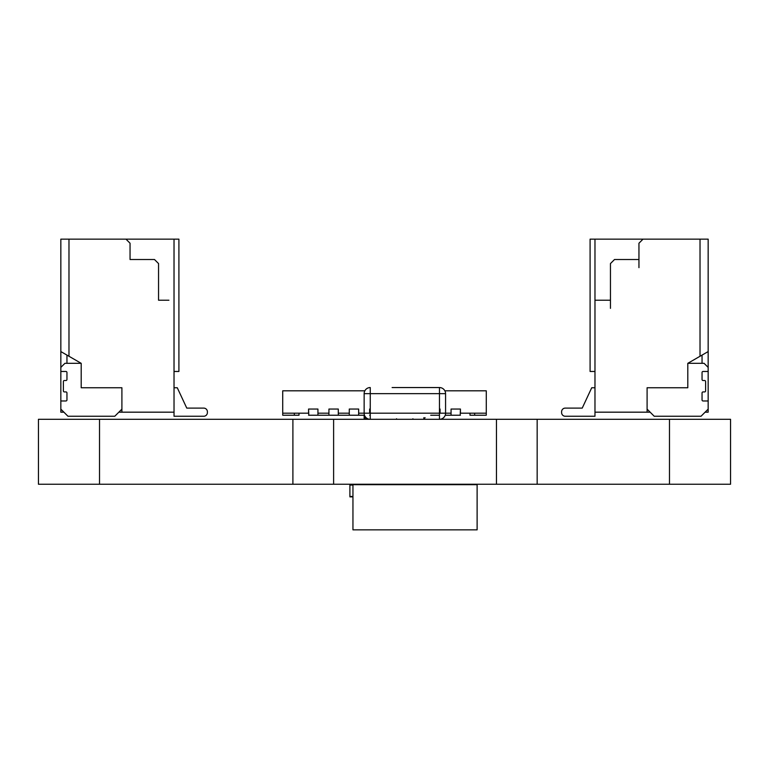 <?xml version="1.0" encoding="UTF-8"?>
<svg xmlns="http://www.w3.org/2000/svg" width="769" height="769" viewBox="0 0 769 769"><rect width="100%" height="100%" fill="white"/><g stroke="black" fill="none" stroke-linecap="round" stroke-linejoin="round"><path stroke-width="1.15" d="M38.45 484.249L38.45 419.297L38.45 484.249L730.55 484.249L730.55 419.297L730.55 484.249L730.55 419.297L669.482 419.297L669.482 484.249M38.45 419.297L292.902 419.297L292.902 484.249M292.902 419.297L333.611 419.297L333.611 484.249M333.611 419.297L496.457 419.297L496.457 484.249M496.457 419.297L537.166 419.297L537.166 484.249M537.166 419.297L669.482 419.297M477.116 484.662L477.116 529.851L352.952 529.851L352.952 484.662L477.116 484.662M60.838 400.976L60.838 409.118L60.838 400.976L65.932 400.976A1.019 1.019 153.4 0 0 66.951 399.967L66.951 392.94A1.019 1.019 153.4 0 0 65.932 391.921L64.404 391.921A1.019 1.019 -26.6 0 1 63.385 390.902L63.385 381.539A1.019 1.019 153.4 0 1 64.404 380.52L65.932 380.52A1.019 1.019 -26.6 0 0 66.951 379.502L66.951 372.484A1.019 1.019 153.4 0 0 65.932 371.465L60.838 371.465L60.838 367.39L60.838 371.465M60.838 409.127L67.97 416.25L114.783 416.25L121.906 409.127L121.906 387.749L81.197 387.749L81.197 363.324L64.913 363.324L60.838 367.39M63.894 412.174L60.838 412.174L60.838 239.149L178.908 239.149L178.908 371.465L174.025 371.465M177.274 387.749L174.025 387.749L177.274 387.749L174.025 387.749L177.274 387.749L186.771 408.108L203.737 408.108A3.662 3.662 -26.6 0 1 206.438 409.291M186.771 408.108L203.737 408.108A3.662 3.662 -26.6 0 1 207.399 411.771L207.399 412.588A3.662 3.662 -26.6 0 1 203.737 416.25L174.025 416.25L174.025 412.174L121.906 412.174L121.906 387.749M174.025 416.25L174.025 239.149M203.737 408.108A3.662 3.662 -26.6 0 1 207.399 411.771A3.662 3.662 -26.6 0 0 203.737 408.108M66.951 239.149L167.911 239.149M81.197 363.324L68.979 356.268L68.979 239.149L68.979 356.268L60.838 351.568M168.93 300.218L158.549 300.218L158.549 263.575L154.482 259.509L130.048 259.509L130.048 243.225L125.981 239.149L130.048 243.225L130.048 259.509M158.549 300.218L158.549 263.575L154.482 259.509L142.265 259.509M121.906 409.127L121.906 412.174L118.859 412.174M66.951 355.095L66.951 363.324M66.951 372.484L66.951 379.502M66.951 392.94L66.951 399.967M600.07 300.218L610.451 300.218L594.975 300.218L610.451 300.218L610.451 263.575L614.518 259.509L638.952 259.509L638.952 243.225L643.019 239.149L590.092 239.149L590.092 371.465L594.975 371.465L594.975 239.149L594.975 300.218L610.451 300.218L594.975 300.218L600.07 300.218L594.975 300.218L594.975 412.174L647.094 412.174L647.094 387.749L687.803 387.749L687.803 363.324L708.162 351.568L708.162 239.149L590.092 239.149L590.092 371.465L594.975 371.465L594.975 239.149L594.975 412.174L647.094 412.174L647.094 387.749L647.094 409.127L654.217 416.25L647.094 409.127L647.094 387.749L687.803 387.749L687.803 363.324L704.087 363.324L708.162 367.39L708.162 371.465L703.068 371.465A1.019 1.019 -7.8 0 0 702.049 372.484L702.049 379.502A1.019 1.019 172.2 0 0 703.068 380.52L704.596 380.52L703.068 380.52A1.019 1.019 172.2 0 1 702.049 379.502A1.019 1.019 172.2 0 0 703.068 380.52L704.596 380.52A1.019 1.019 -7.8 0 1 705.615 381.539L705.615 390.902A1.019 1.019 172.2 0 1 704.596 391.921L703.068 391.921A1.019 1.019 -7.8 0 0 702.049 392.94L702.049 399.967A1.019 1.019 -7.8 0 0 703.068 400.976A1.019 1.019 -7.8 0 1 702.049 399.967L702.049 392.94A1.019 1.019 -7.8 0 1 703.068 391.921L704.596 391.921A1.019 1.019 172.2 0 0 705.615 390.902L705.615 381.539L705.615 390.902A1.019 1.019 172.2 0 1 704.596 391.921L703.068 391.921A1.019 1.019 -7.8 0 0 702.049 392.94L702.049 399.967A1.019 1.019 -7.8 0 0 703.068 400.976A1.019 1.019 -7.8 0 1 702.049 399.967A1.019 1.019 -7.8 0 0 703.068 400.976L708.162 400.976L708.162 409.127L701.03 416.25L654.217 416.25L701.03 416.25L708.162 409.127L708.162 412.174L705.106 412.174M610.451 300.218L610.451 263.575L610.451 308.359L610.451 263.575L610.451 300.218L610.451 263.575L614.518 259.509L638.952 259.509L638.952 243.225L643.019 239.149L590.092 239.149L590.092 371.465L594.975 371.465L594.975 387.749L591.726 387.749L582.229 408.108L565.263 408.108A3.662 3.662 172.2 0 0 561.601 411.771L561.601 412.588A3.662 3.662 172.2 0 0 565.263 416.25L594.975 416.25L594.975 387.749L591.726 387.749L582.229 408.108L565.263 408.108A3.662 3.662 172.2 0 0 561.601 411.771L561.601 412.588A3.662 3.662 172.2 0 0 565.263 416.25L594.975 416.25L594.975 387.749L591.726 387.749L582.229 408.108L565.263 408.108A3.662 3.662 172.2 0 0 561.601 411.771L561.601 412.588A3.662 3.662 172.2 0 0 565.263 416.25L594.975 416.25L594.975 406.07L594.975 412.174L594.975 406.07L594.975 412.174L594.975 406.07L594.975 412.174L594.975 406.07L594.975 412.174L594.975 406.07L594.975 412.174L594.975 406.07L594.975 412.174L650.141 412.174L647.094 412.174L647.094 387.749L687.803 387.749L687.803 363.324L704.087 363.324L708.162 367.39L708.162 400.976L703.068 400.976L708.162 400.976L708.162 409.127L701.03 416.25L654.217 416.25L647.094 409.127L647.094 387.749L647.094 412.174L650.141 412.174M708.162 351.568L708.162 367.39L704.087 363.324L708.162 367.39L708.162 351.568L708.162 367.39L704.087 363.324L687.803 363.324L704.087 363.324L687.803 363.324L708.162 351.568L708.162 239.149L700.021 239.149L700.021 356.268L708.162 351.568L708.162 239.149L594.975 239.149L594.975 387.749L591.726 387.749L582.229 408.108L565.263 408.108A3.662 3.662 172.2 0 0 561.601 411.771L561.601 412.588M601.089 239.149L702.049 239.149M702.049 363.324L702.049 355.095M349.895 496.87L352.952 496.87L349.895 496.87L349.895 484.249M349.895 496.466L352.952 496.466L349.895 496.466M349.895 485.066L352.952 485.066M364.948 418.865L364.948 416.231L364.948 418.865L367.976 418.865L364.948 418.865M364.141 415.231L364.141 419.297M398.275 387.547L439.464 387.547L398.275 387.547M364.141 393.651L364.141 413.193A6.104 6.104 116.6 0 0 370.235 419.297A6.104 6.104 116.6 0 1 364.141 413.193L364.141 393.651L364.141 413.193L364.141 393.651L370.254 393.651L370.254 413.193L439.464 413.193L439.464 393.651L370.254 393.651L370.254 387.547A6.104 6.104 116.6 0 0 364.141 393.651A6.104 6.104 116.6 0 1 370.254 387.547M439.464 413.193L445.568 413.193L439.464 413.193L439.464 419.297A6.104 6.104 116.6 0 0 445.568 413.193L445.568 393.651A6.104 6.104 116.6 0 0 439.464 387.547L439.464 393.651L445.568 393.651L445.568 413.193L451.067 413.193L451.067 409.041L460.429 409.041L460.198 415.231M398.14 387.547L392.113 387.547M395.641 419.297A1.221 1.153 -90 0 0 396.583 418.769M412.876 418.769A1.221 1.153 90 0 0 413.818 419.297M364.852 390.806L282.723 390.806L282.723 413.193L308.571 413.193L308.571 409.041L317.933 409.041L308.571 409.041L308.802 415.231M308.571 415.231L317.933 415.231L317.933 409.041L317.933 413.193L328.93 413.193L328.93 409.041L338.293 409.041L338.293 415.231L317.933 415.231M364.141 413.193L370.254 413.193L358.652 413.193L358.652 409.041L349.28 409.041L358.652 409.041L358.652 415.231L349.28 415.231L349.28 409.041L358.652 409.041L349.28 409.041L349.28 413.193L338.293 413.193L338.293 409.041L328.93 409.041L338.293 409.041L328.93 409.041L328.93 415.231M369.639 415.231L370.254 415.231M369.639 409.041L369.639 413.193L369.639 409.041M430.707 415.231L439.464 415.231M440.07 409.041L440.07 413.193L440.07 409.041M451.067 409.041L460.429 409.041L451.067 409.041L451.067 415.231L460.429 415.231M282.723 413.193L282.723 415.231L299.006 415.231L299.006 413.193L299.006 415.231M469.994 415.231L469.994 413.193L469.994 415.231L469.994 413.193L469.994 415.231L469.994 413.193L469.994 415.231L469.994 413.193L469.994 415.231L486.277 415.231L486.277 390.806L444.867 390.806M451.067 415.231L445.222 415.231M364.496 415.231L358.652 415.231M349.28 415.231L338.293 415.231M460.429 409.041L460.429 413.193L486.277 413.193M379.002 413.193L384.375 413.193M308.571 409.041L317.933 409.041M704.596 380.52A1.019 1.019 -7.8 0 1 705.615 381.539A1.019 1.019 -7.8 0 0 704.596 380.52L703.068 380.52A1.019 1.019 172.2 0 1 702.049 379.502A1.019 1.019 172.2 0 0 703.068 380.52L704.596 380.52A1.019 1.019 -7.8 0 1 705.615 381.539A1.019 1.019 -7.8 0 0 704.596 380.52M708.162 367.39L708.162 371.465L703.068 371.465A1.019 1.019 -7.8 0 0 702.049 372.484L702.049 379.502L702.049 372.484A1.019 1.019 -7.8 0 1 703.068 371.465L708.162 371.465L708.162 409.127M708.162 400.976L703.068 400.976L708.162 400.976L708.162 371.465M594.975 387.749L591.726 387.749L582.229 408.108L565.263 408.108A3.662 3.662 172.2 0 0 561.601 411.771A3.662 3.662 172.2 0 1 565.263 408.108A3.662 3.662 172.2 0 0 561.601 411.771A3.662 3.662 172.2 0 1 565.263 408.108A3.662 3.662 172.2 0 0 561.601 411.771A3.662 3.662 172.2 0 1 565.263 408.108A3.662 3.662 172.2 0 0 561.601 411.771A3.662 3.662 172.2 0 1 565.263 408.108A3.662 3.662 172.2 0 0 561.601 411.771A3.662 3.662 172.2 0 1 565.263 408.108A3.662 3.662 172.2 0 0 561.601 411.771A3.662 3.662 172.2 0 1 565.263 408.108A3.662 3.662 172.2 0 0 561.601 411.771A3.662 3.662 172.2 0 1 565.263 408.108A3.662 3.662 172.2 0 0 561.601 411.771A3.662 3.662 172.2 0 1 565.263 408.108L582.229 408.108L565.263 408.108L582.229 408.108L565.263 408.108L582.229 408.108L565.263 408.108L582.229 408.108L565.263 408.108L582.229 408.108L565.263 408.108L582.229 408.108L565.263 408.108L582.229 408.108L565.263 408.108L582.229 408.108L591.726 387.749L582.229 408.108L591.726 387.749L582.229 408.108L591.726 387.749L582.229 408.108L591.726 387.749L582.229 408.108L591.726 387.749L582.229 408.108L591.726 387.749L582.229 408.108L591.726 387.749L582.229 408.108L591.726 387.749L594.975 387.749M626.735 259.509L614.518 259.509L638.952 259.509L614.518 259.509L610.451 263.575L614.518 259.509L610.451 263.575L614.518 259.509L638.952 259.509L638.952 243.225L643.019 239.149L590.092 239.149L590.092 371.465L590.092 239.149L594.975 239.149L594.975 406.07M638.952 259.509L638.952 243.225L638.952 267.65L638.952 243.225L643.019 239.149L708.162 239.149L643.019 239.149L700.021 239.149L700.021 356.268L687.803 363.324M638.952 243.225L643.019 239.149L638.952 243.225M700.021 239.149L700.021 356.268M649.123 239.149L681.699 239.149L649.123 239.149M99.518 419.297L99.518 484.249M370.254 413.193L370.254 419.297M425.084 417.673L423.863 419.297L423.863 417.673M294.325 413.193L294.325 415.231M474.675 413.193L474.675 415.231"/></g></svg>
